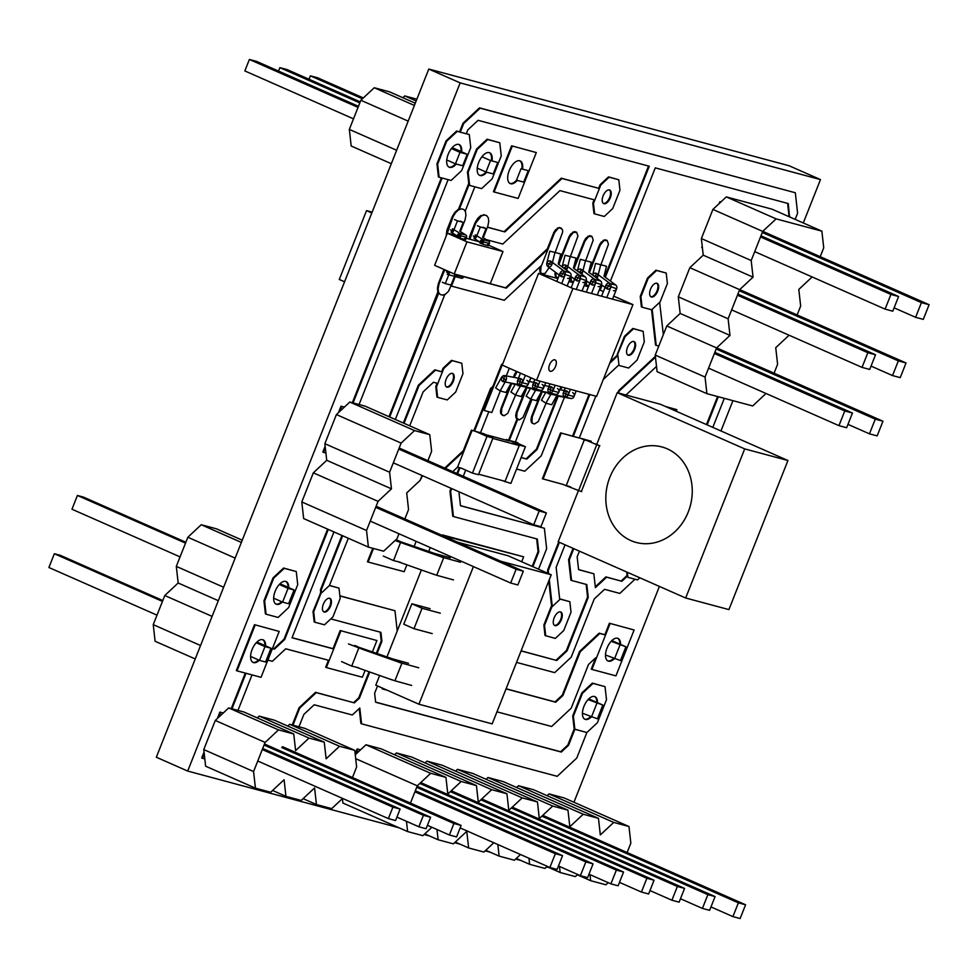 <?xml version="1.0" encoding="UTF-8"?>
<svg xmlns="http://www.w3.org/2000/svg" width="978" height="978" viewBox="0 0 978 978"><rect width="100%" height="100%" fill="white"/><g stroke="black" fill="none" stroke-linecap="round" stroke-linejoin="round"><path stroke-width="1.47" d="M252.789 662.289A12.359 6.161 113.8 0 0 258.595 659.967A12.359 6.161 -66.2 0 1 252.789 662.289M264.952 645.566A12.359 6.161 113.8 0 0 262.74 639.71A12.359 6.161 -66.2 0 1 264.952 645.566M275.857 604.025A12.359 6.161 113.8 0 0 281.664 601.702A12.359 6.161 -66.2 0 1 275.857 604.025M288.021 587.301A12.359 6.161 113.8 0 0 285.808 581.445A12.359 6.161 -66.2 0 1 288.021 587.301M509.88 183.412A12.359 6.161 113.8 0 0 516.531 180.209A12.359 6.161 -66.2 0 1 509.88 183.412M521.959 167.886A12.359 6.161 113.8 0 0 519.844 160.832A12.359 6.161 -66.2 0 1 521.959 167.886M479.379 175.221A12.359 6.161 113.8 0 0 486.029 172.018A12.359 6.161 -66.2 0 1 479.379 175.221M491.457 159.707A12.359 6.161 113.8 0 0 489.33 152.641A12.359 6.161 -66.2 0 1 491.457 159.707M448.865 167.03A12.359 6.161 113.8 0 0 455.528 163.839A12.359 6.161 -66.2 0 1 448.865 167.03M460.956 151.517A12.359 6.161 113.8 0 0 458.829 144.451A12.359 6.161 -66.2 0 1 460.956 151.517M607.693 660.847A12.359 6.161 113.8 0 0 613.512 658.524A12.359 6.161 -66.2 0 1 607.693 660.847M619.856 644.123A12.359 6.161 113.8 0 0 617.656 638.267A12.359 6.161 -66.2 0 1 619.856 644.123M584.624 719.111A12.359 6.161 113.8 0 0 590.443 716.788A12.359 6.161 -66.2 0 1 584.624 719.111M596.788 702.387A12.359 6.161 113.8 0 0 594.587 696.532A12.359 6.161 -66.2 0 1 596.788 702.387M323.62 611.763A7.421 3.692 113.8 0 0 329.855 605.822A7.421 3.692 113.8 0 0 329.574 598.255A7.421 3.692 -66.2 0 1 329.855 605.822A7.421 3.692 -66.2 0 1 323.62 611.763M446.396 386.885A7.421 3.692 113.8 0 0 452.631 380.955A7.421 3.692 113.8 0 0 452.349 373.388A7.421 3.692 -66.2 0 1 452.631 380.955A7.421 3.692 -66.2 0 1 446.396 386.885M650.822 296.725A7.421 3.692 113.8 0 0 657.069 290.784A7.421 3.692 113.8 0 0 656.788 283.217A7.421 3.692 -66.2 0 1 657.069 290.784A7.421 3.692 -66.2 0 1 650.822 296.725M554.453 625.37A7.421 3.692 113.8 0 0 560.687 619.429A7.421 3.692 113.8 0 0 560.406 611.861A7.421 3.692 -66.2 0 1 560.687 619.429A7.421 3.692 -66.2 0 1 554.453 625.37M627.754 354.99A7.421 3.692 113.8 0 0 634.001 349.048A7.421 3.692 113.8 0 0 633.72 341.481A7.421 3.692 -66.2 0 1 634.001 349.048A7.421 3.692 -66.2 0 1 627.754 354.99M603.402 203.424A7.421 3.692 113.8 0 0 609.636 197.495A7.421 3.692 113.8 0 0 609.355 189.928A7.421 3.692 -66.2 0 1 609.636 197.495A7.421 3.692 -66.2 0 1 603.402 203.424M460.161 82.898L428.792 69.059L789.087 165.747L820.469 179.585L460.161 82.898L187.703 771.067L399 827.779M546.127 867.254L548.206 867.241M573.939 802.253L659.392 586.421M720.945 430.956L732.938 400.662M803.293 222.96L820.469 179.585M428.792 69.059L156.321 757.229L187.703 771.067M424.11 834.515L429.501 835.958M454.611 842.694L460.015 844.148M485.112 850.884L490.516 852.327M515.626 859.075L521.017 860.518M265.637 645.871A12.359 6.161 113.8 0 0 263.094 639.832A12.359 6.161 113.8 0 0 252.104 649.539A12.359 6.161 113.8 0 0 253.119 662.461A12.359 6.161 113.8 0 0 259.28 660.272M237.018 670.859L236.334 670.566L254.5 624.685L279.207 631.433L261.04 677.314L237.018 670.859L255.185 624.991M254.5 624.685L279.207 631.433M288.706 587.595A12.359 6.161 113.8 0 0 286.163 581.568A12.359 6.161 113.8 0 0 275.173 591.274A12.359 6.161 113.8 0 0 276.187 604.196A12.359 6.161 113.8 0 0 282.349 602.008M266.089 614.208L265.405 613.903L263.938 600.822L264.622 601.128L273.706 578.194L284.256 568.328L296.261 571.555L297.728 584.636L288.644 607.57L278.107 617.436L266.089 614.208L264.622 601.128M263.938 600.822L273.021 577.888L273.706 578.194M273.021 577.888L283.571 568.035L284.256 568.328M283.571 568.035L296.261 571.555M522.655 168.192A12.359 6.161 113.8 0 0 520.198 160.954A12.359 6.161 113.8 0 0 509.196 170.661A12.359 6.161 113.8 0 0 510.21 183.583A12.359 6.161 113.8 0 0 517.313 180.417M494.11 191.981L493.425 191.688L511.592 145.808L536.299 152.556L518.132 198.436L494.11 191.981L512.276 146.113M511.592 145.808L536.299 152.556M492.142 160.013A12.359 6.161 113.8 0 0 489.685 152.776A12.359 6.161 113.8 0 0 478.694 162.47A12.359 6.161 113.8 0 0 479.709 175.392A12.359 6.161 113.8 0 0 486.799 172.226M446.164 236.175L446.885 230.197L452.337 216.431L454.904 212.299L458.474 209.329L468.731 183.412L467.46 172.03L468.144 172.324L477.227 149.389L487.777 139.536L499.782 142.751L501.249 155.832L492.166 178.778L481.616 188.632L469.611 185.404L468.144 172.324M467.46 172.03L476.543 149.084L477.227 149.389M476.543 149.084L487.093 139.231L487.777 139.536M487.093 139.231L499.782 142.751M461.64 151.822A12.359 6.161 113.8 0 0 459.183 144.585A12.359 6.161 113.8 0 0 448.193 154.279A12.359 6.161 113.8 0 0 449.208 167.214A12.359 6.161 113.8 0 0 456.298 164.035M439.11 177.226L438.425 176.92L436.958 163.839L437.643 164.145L446.726 141.199L457.276 131.345L469.281 134.573L470.748 147.654L461.665 170.588L451.115 180.441L439.11 177.226L437.643 164.145M436.958 163.839L446.041 140.905L446.726 141.199M446.041 140.905L456.579 131.04L457.276 131.345M466.323 133.656L469.281 134.573M456.579 131.04L460.271 132.152L463.67 123.583L480.149 108.179L795.322 192.752L797.608 213.192L795.163 219.378M217.336 718.549L219.891 712.082L223.18 713.084M219.891 712.082L223.277 712.986M204.805 758.904L202.409 758.268L204.219 753.696M204.047 752.106L201.725 757.962L202.409 758.268M218.607 717.351L220.576 712.387M719.16 203.583L719.906 201.712L720.786 202.067M719.906 201.712L720.884 201.969M702.241 246.322L701.739 247.581L702.412 247.886M620.541 644.429A12.359 6.161 113.8 0 0 618.01 638.389A12.359 6.161 113.8 0 0 607.02 648.096A12.359 6.161 113.8 0 0 608.035 661.018A12.359 6.161 113.8 0 0 614.196 658.83M506.091 688.769L555.039 701.911L562.264 695.162L579.563 651.47L599.135 633.169L604.869 634.71L609.404 623.243L634.111 629.991L615.944 675.871L591.922 669.429L610.089 623.548M609.404 623.243L634.111 629.991M506.042 688.879L555.736 702.216L562.949 695.468L580.247 651.776L599.82 633.475L605.553 635.015L596.47 657.95L595.712 657.754L591.238 669.123L591.922 669.429M597.472 702.693A12.359 6.161 113.8 0 0 594.942 696.666A12.359 6.161 113.8 0 0 583.952 706.36A12.359 6.161 113.8 0 0 584.966 719.282A12.359 6.161 113.8 0 0 591.128 717.094M375.613 702.106L560.626 751.752L567.839 745.004L574.172 729.001L572.717 715.92L573.401 716.214L582.485 693.28L593.023 683.426L605.04 686.642L606.507 699.722L597.424 722.669L586.873 732.522L574.868 729.295L573.401 716.214M572.717 715.92L581.8 692.974L582.485 693.28M581.8 692.974L592.338 683.121L593.023 683.426M592.338 683.121L605.04 686.642M377.52 685.957L374.623 693.28L375.625 702.228L561.311 752.058L568.524 745.309L574.868 729.295L574.172 729.001L586.873 732.522L576.775 758.036L557.203 776.324L361.567 723.83L359.794 708.011L352.312 715.004L314.183 704.771L303.877 714.405L298.975 726.788M355.173 753.965L357.166 748.916L360.454 749.918M357.166 748.916L360.552 749.833M355.882 754.185L357.85 749.221M444.697 468.083L463.279 450.711L471.42 430.149L473.817 430.797L490.516 388.621L492.888 386.408L501.641 364.293L502.435 364.623M501.641 364.293L502.484 364.513M509.318 368.254L506.286 375.907M500.333 390.968L491.8 412.52L484.171 410.467L502.337 364.598M515.577 395.051L507.729 413.413L504 415.797L500.736 413.67L501.433 413.975L501.726 408.743L511.653 383.669M500.736 413.67L500.479 411.347L501.164 411.652M500.479 411.347L501.042 408.437L501.726 408.743M514.135 377.398L517.117 371.689M513.389 377.251L514.587 374.207L515.284 374.513M501.042 408.437L510.907 383.523L505.932 392.471L500.161 390.919L495.65 387.936L501.665 377.105L506.176 380.1L500.161 390.919M514.587 374.207L516.225 371.591L516.91 371.884M502.472 415.381L501.433 413.975M506.005 440.112L506.249 439.501L508.646 440.137L516.983 419.097L515.993 417.765L516.677 418.071L516.983 412.826L526.91 387.765M515.993 417.765L515.736 415.442L516.421 415.736M515.736 415.442L516.298 412.533L516.983 412.826M529.391 381.493L531.017 377.814M516.298 412.533L526.152 387.618L521.176 396.555L515.418 395.014L510.907 392.019L515.174 384.33M516.983 419.097L519.245 419.88L522.973 417.496L530.834 399.146L522.973 417.496L519.245 419.88L516.677 418.071M546.091 403.242L538.23 421.591L534.501 423.975L532.289 423.266L531.25 421.86L531.934 422.166L532.24 416.921L542.154 391.848M531.25 421.86L530.981 419.538L531.677 419.831M530.981 419.538L531.543 416.616L532.24 416.921M544.648 385.589L545.773 382.728M531.543 416.616L541.409 391.713L536.433 400.65L530.675 399.11L526.152 396.114L530.431 388.425M532.973 423.572L531.934 422.166M588.634 286.248L585.736 284.219L586.421 284.525L586.433 280.796M585.736 284.219L585.504 282.165M589.355 272.654L600.272 245.062L603.781 240.686L607.155 240.466L608.463 244.207L600.92 264.757M582.057 290.882L586.152 280.564L591.592 284.622L594.783 279.427L600.541 280.967L588.732 272.177L599.587 244.757L600.272 245.062M599.587 244.757L601.226 242.141L601.91 242.446M601.226 242.141L603.781 240.686M603.096 240.38L605.639 240.062M604.954 239.757L607.155 240.466M587.472 285.931L586.421 284.525M573.377 282.153L570.492 280.136L571.176 280.429L571.189 276.701M570.492 280.136L570.26 278.082M574.098 268.559L585.027 240.967L588.524 236.59L591.91 236.37L593.218 240.111L585.663 260.661M567.13 285.967L570.895 276.468L576.335 280.527L579.526 275.331L585.284 276.872L573.475 268.094L584.343 240.674L585.027 240.967M584.343 240.674L585.969 238.045L586.653 238.351M585.969 238.045L588.524 236.59M587.839 236.297L590.382 235.967M589.697 235.661L591.91 236.37M572.216 281.847L571.176 280.429M558.132 278.058L555.235 276.041L555.92 276.346L555.932 272.605M555.235 276.041L554.978 273.706L555.663 274.011M554.978 273.706L555.284 272.116M558.854 264.463L569.771 236.884L573.279 232.507L576.653 232.275L577.961 236.016L570.406 256.566M558.23 263.999L569.086 236.578L569.771 236.884M569.086 236.578L570.712 233.95L571.396 234.255M570.712 233.95L573.279 232.507M572.595 232.202L575.125 231.872M574.441 231.566L576.653 232.275M556.971 277.752L555.92 276.346M549.184 267.581L545.088 273.437L541.714 273.657L539.978 271.945L540.663 272.251L540.968 267.006L554.514 232.788L558.022 228.412L559.881 227.776L562.448 229.598L562.705 231.92L555.162 252.483M539.978 271.945L539.722 269.622L540.406 269.916M539.722 269.622L540.284 266.713L540.968 267.006M463.658 276.566L505.602 287.825L547.387 248.767L553.829 232.483L554.514 232.788M553.829 232.483L555.467 229.854L556.152 230.16M555.467 229.854L558.022 228.412M557.338 228.106L559.881 227.776M559.196 227.471L561.396 228.192M541.714 273.657L540.663 272.251M471.42 430.149L482.839 433.535M492.985 438.01L486.983 436.396L472.46 473.095L478.462 474.709L492.985 438.01L482.912 433.352M457.606 473.78L459.978 467.802L461.176 468.12L457.57 467.154L472.105 430.454M506.249 439.501L517.533 443.23M515.382 441.946L517.741 442.704M596.751 444.697L585.736 440.039L596.751 444.697L578.585 490.565L562.888 484.379L542.387 478.755L560.553 432.875L591.262 441.237L591.005 441.885M579.294 437.912L591.262 441.237M560.553 432.875L573.242 436.408L589.82 394.55M543.071 479.061L561.238 433.181M666.03 406.75L676.849 409.648L676.214 411.237M665.346 406.445L676.849 409.648M416.176 541.347L414.232 546.25M406.872 564.844L404.159 571.702L368.119 562.032L373.498 548.475M372.765 548.279L367.435 561.739L368.119 562.032M292.067 637.68L333.021 648.671L340.197 630.553L376.909 640.529L372.459 651.764M340.197 630.553L376.909 640.529M365.1 670.358L362.373 677.228L326.346 667.558L340.882 630.859M328.437 660.248L325.662 667.253L326.346 667.558M442.276 535.455L523.646 556.824L521.69 561.751M442.484 534.929L523.646 556.824M387.239 690.248L382.325 688.928L382.606 688.206M381.921 687.901L382.325 688.928M338.449 412.655L341.004 406.188L344.293 407.19M341.004 406.188L344.39 407.092M325.918 453.01L323.522 452.374L325.332 447.802M325.161 446.212L322.838 452.068L323.522 452.374M339.721 411.457L341.689 406.493M469.892 239.243L475.846 222.862L481.359 215.967L484.281 214.977L486.677 215.625L488.328 217.837L488.731 221.505L487.851 226.089L483.242 237.74L487.399 227.238L504.831 231.908L561.995 178.485L599.38 188.509L594.844 199.989L559.942 190.612L502.778 244.048L486.225 239.61M469.183 239.06L469.709 236.321L470.394 236.627M469.709 236.321L475.161 222.556L475.846 222.862M475.161 222.556L477.716 218.424L478.413 218.73M477.716 218.424L480.675 215.661L481.359 215.967M480.675 215.661L484.281 214.977M483.597 214.671L486.677 215.625M446.775 234.61L453.022 216.737L455.589 212.605L458.548 209.842L461.457 208.852L463.865 209.5L465.504 211.713L465.919 215.38L465.039 219.964L460.418 231.615M446.885 230.197L447.569 230.502M452.337 216.431L453.022 216.737M454.904 212.299L455.589 212.605M457.851 209.549L458.548 209.842M388.999 416.689L437.838 291.97L438.523 292.275L438.12 288.62L439 284.036L444.758 269.781M437.838 291.97L437.435 288.314L438.12 288.62M437.435 288.314L438.315 283.73L439 284.036M438.315 283.73L443.767 269.965L444.452 270.27M463.609 276.676L506.286 288.131L548.071 249.072L541.653 265.295L504.232 300.27L451.469 286.102L455.247 276.566L448.45 291.383L445.491 294.146L442.569 295.136L440.173 294.5L438.523 292.275M231.957 708.805L246.028 673.28L252.031 674.893L237.96 710.419M231.236 708.61L245.295 673.084M333.95 531.922L292.031 637.79L333.706 648.976L329.158 660.443L285.735 648.793L272.336 661.311L267.85 660.101L272.385 648.634L274.39 649.172L284.696 639.539L328.29 529.428M272.434 648.524L274.39 649.172M273.706 648.866L284.011 639.233L284.696 639.539M284.011 639.233L327.606 529.122M333.021 648.671L333.706 648.976M531.995 399.464L515.345 442.056L509.342 440.442L517.668 419.403M514.135 441.738L525.418 446.701L519.416 445.1L509.342 440.442M353.07 402.912L442.105 178.033L448.12 179.646L359.073 404.525M352.337 402.716L441.384 177.837M707.155 424.88L718.292 396.726M706.458 424.574L717.571 396.53M789.503 216.884L788.292 203.558L655.26 167.861L610.431 281.077M788.818 216.578L789.723 216.334M789.026 216.028L787.62 203.375M564.428 397.276L541.25 455.821L524.758 471.225L516.58 469.037M521.115 457.557L526.812 459.098L537.118 449.464L558.242 396.102M521.164 457.459L526.812 459.098M526.127 458.792L536.433 449.159L537.118 449.464M560.724 389.831L561.837 387.043M600.186 290.173L602.142 285.221M605.296 277.263L649.258 166.248L478.095 120.318L467.79 129.94L466.274 133.766L460.271 132.152M536.433 449.159L557.497 395.968M559.978 389.696L561.103 386.848M599.502 289.879L601.519 284.757M604.673 276.798L648.524 166.052M459.587 131.847L462.985 123.277L463.67 123.583M462.985 123.277L479.464 107.873L480.149 108.179M479.464 107.873L795.322 192.752M724.307 398.339L712.803 427.374M292.972 725.175L299.757 708.035L316.236 692.632L354.366 702.864L359.403 698.158L369.757 672.008M292.239 724.979L299.072 707.742L299.757 708.035M299.072 707.742L315.552 692.326L316.236 692.632M315.552 692.326L354.366 702.864M353.681 702.559L358.718 697.864L359.403 698.158M377.117 653.414L381.921 641.287L380.919 632.338L330.796 618.891L332.911 616.922L340.173 598.56L339.879 595.944L394.978 610.737L397.239 630.981M376.408 653.157L381.237 640.981L381.921 641.287M358.718 697.864L369.048 671.752M381.237 640.981L380.246 632.155M339.867 595.822L394.978 610.737M560.626 751.752L561.311 752.058M567.839 745.004L568.524 745.309M359.207 708.561L360.882 723.524L361.567 723.83M348.315 538.255L329.403 585.529L339.011 588.096L340.173 598.56L332.911 616.922L324.476 624.808L314.867 622.228L314.183 621.922L313.009 611.458L320.76 592.644L320.442 589.82L321.139 590.125L342.655 535.761M389.684 416.995L438.877 292.74L440.173 294.5L442.569 295.136L444.88 294.354L395.332 419.489M438.193 292.446L438.877 292.74M320.442 589.82L341.97 535.455M313.009 611.458L313.694 611.763L320.955 593.414L329.403 585.529L321.456 592.949L321.139 590.125M320.76 592.644L321.456 592.949M505.602 287.825L506.286 288.131M547.387 248.767L548.071 249.072M323.339 604.196A7.421 3.692 113.8 0 0 323.938 611.947A7.421 3.692 113.8 0 0 330.54 606.128A7.421 3.692 113.8 0 0 329.928 598.377A7.421 3.692 113.8 0 0 323.339 604.196M320.271 593.108L320.955 593.414M329.623 585.467L339.011 588.096M314.867 622.228L313.694 611.763M404.048 423.327L419.012 385.54L435.491 370.124L442.374 371.982L437.838 383.449L433.437 382.264L423.132 391.897L409.696 425.821M403.364 423.022L418.327 385.234L419.012 385.54M418.327 385.234L434.807 369.831L435.491 370.124M434.807 369.831L442.374 371.982M446.115 379.317A7.421 3.692 113.8 0 0 446.726 387.08A7.421 3.692 113.8 0 0 453.315 381.261A7.421 3.692 113.8 0 0 452.704 373.498A7.421 3.692 113.8 0 0 446.115 379.317M437.643 397.349L436.958 397.044L435.785 386.579L436.481 386.885L443.743 368.535L452.178 360.65L461.787 363.229L462.961 373.694L455.687 392.044L447.252 399.929L437.643 397.349L436.481 386.885M441.689 371.677L443.058 368.229L443.743 368.535M435.785 386.579L437.105 383.254M443.058 368.229L451.494 360.344L452.178 360.65M451.494 360.344L461.787 363.229M532.888 566.69L538.768 551.836L537.338 539.061L453.45 516.543L450.638 491.396L451.738 488.597M532.203 566.384L538.083 551.543L538.768 551.836M538.083 551.543L536.665 538.878M450.638 491.396L449.953 491.09L452.765 516.25L453.45 516.543M449.953 491.09L451.054 488.291M456.922 473.474L459.244 467.606M465.699 470.112L463.266 476.274M458.914 491.763L460.479 505.748L544.367 528.254L546.653 548.707L538.548 569.184M460.467 505.626L544.367 528.254M521.078 650.92L556.751 660.492L567.057 650.859L588.243 597.35L586.812 584.563L571.568 580.467L569.269 560.027L573.78 548.658M521.115 650.81L556.751 660.492M556.066 660.187L566.372 650.553L567.057 650.859M566.372 650.553L587.558 597.045L588.243 597.35M587.558 597.045L586.14 584.379M569.269 560.027L568.585 559.722L570.871 580.174L571.568 580.467M568.585 559.722L573.084 548.365M579.428 551.152L577.167 556.885L578.597 569.673L593.842 573.768L595.394 587.668L606.604 577.191L621.861 581.287L627.754 575.773L627.925 577.326L634.991 579.221L619.808 593.414L604.551 589.331L594.257 598.952L571.176 657.228L554.697 672.632L516.531 662.387M578.573 569.551L593.842 573.768M595.309 586.812L605.92 576.886L606.604 577.191M605.92 576.886L621.861 581.287M621.177 580.981L627.069 575.467L627.754 575.773M445.381 468.389L463.963 451.017L457.57 467.154L452.777 471.653M463.279 450.711L463.963 451.017M424.281 476.494L422.557 475.736L420.137 480.332M489.33 393.669L491.2 388.926L493.584 386.701L484.171 410.467L488.817 411.714L480.516 432.704L474.513 431.102L489.33 393.669M490.516 388.621L491.2 388.926M492.888 386.408L493.584 386.701M473.817 430.797L474.513 431.102M639.808 577.778L637.534 579.905L627.925 577.326L627.363 572.289M627.069 575.467L626.678 571.996M428.217 459.904L428.327 460.87M547.912 573.316L547.57 570.198L548.255 570.504L559.404 542.325M547.57 570.198L558.719 542.02M618.524 393.034L619.343 390.955L655.468 357.19M617.79 392.838L618.658 390.65L619.343 390.955M618.658 390.65L655.37 356.334M656.507 366.432L625.92 395.014M565.064 544.819L556.14 567.362L559.746 599.587L552.289 606.556L549.281 579.673M543.854 625.064L544.538 625.37L551.8 607.02L560.235 599.123L569.844 601.702L571.018 612.167L563.756 630.529L555.308 638.414L545.015 635.529L543.854 625.064L551.115 606.715L552.289 606.556M548.609 573.621L548.255 570.504M551.604 606.25L548.768 580.956M658.805 346.065L656.214 345.368L652.179 309.305L659.637 302.336L663.353 334.586M651.568 309.733L655.529 345.063L656.214 345.368M650.541 289.158A7.421 3.692 113.8 0 0 651.152 296.909A7.421 3.692 113.8 0 0 657.754 291.089A7.421 3.692 113.8 0 0 657.143 283.339A7.421 3.692 113.8 0 0 650.541 289.158M642.081 307.19L641.397 306.884L640.223 296.42L640.908 296.725L648.169 278.375L656.605 270.49L666.214 273.058L667.387 283.522L660.126 301.884L651.69 309.769L642.081 307.19L640.908 296.725M640.223 296.42L647.485 278.07L648.169 278.375M647.485 278.07L655.92 270.185L656.605 270.49M655.92 270.185L666.214 273.058M554.171 617.803A7.421 3.692 113.8 0 0 554.783 625.553A7.421 3.692 113.8 0 0 561.384 619.734A7.421 3.692 113.8 0 0 560.773 611.983A7.421 3.692 113.8 0 0 554.171 617.803M551.115 606.715L551.8 607.02M559.66 598.854L569.844 601.702M545.712 635.834L544.538 625.37M609.734 363.241L617.913 355.601L618.94 364.843L603.304 379.464M610.321 361.738L617.216 355.295L617.913 355.601M595.822 396.163L579.257 438.022L573.242 436.408M572.558 436.102L589.086 394.354M627.473 347.422A7.421 3.692 113.8 0 0 628.084 355.173A7.421 3.692 113.8 0 0 634.685 349.354A7.421 3.692 113.8 0 0 634.074 341.603A7.421 3.692 113.8 0 0 627.473 347.422M617.216 355.295L625.101 336.64L633.536 328.755L643.145 331.334L644.319 341.799L637.057 360.149L628.622 368.034L619.013 365.454L617.839 354.99M617.155 354.684L624.416 336.334L625.101 336.64M624.416 336.334L632.852 328.449L633.536 328.755M632.852 328.449L643.145 331.334M555.039 701.911L555.736 702.216M562.264 695.162L562.949 695.468M579.563 651.47L580.247 651.776M599.135 633.169L599.82 633.475M604.869 634.71L605.553 635.015M595.712 657.754L588.499 664.502L571.201 708.194L551.629 726.495L496.958 711.825M468.731 183.412L469.611 185.404L474.831 186.81L465.161 211.248L463.865 209.5L461.457 208.852L459.159 209.634L469.416 183.705M458.474 209.329L459.159 209.634M487.435 227.128L504.831 231.908M504.147 231.603L561.299 178.179L561.995 178.485M561.299 178.179L599.38 188.509M603.12 195.857A7.421 3.692 113.8 0 0 603.732 203.62A7.421 3.692 113.8 0 0 610.321 197.8A7.421 3.692 113.8 0 0 609.71 190.038A7.421 3.692 113.8 0 0 603.12 195.857M594.648 213.889L593.964 213.583L592.79 203.118L593.475 203.424L600.749 185.074L609.184 177.189L618.793 179.769L619.966 190.233L612.693 208.583L604.257 216.468L594.648 213.889L593.475 203.424M598.695 188.216L600.064 184.769L600.749 185.074M592.79 203.118L594.111 199.793M600.064 184.769L608.499 176.884L609.184 177.189M608.499 176.884L618.793 179.769M242.251 540.186L216.493 528.829L201.236 524.734L187.849 537.252L176.309 566.384L178.167 582.998L164.781 595.516L153.24 624.649L155.099 641.262L195.233 658.952M241.37 542.423L201.236 524.734M235.16 558.108L187.849 537.252M223.62 587.24L176.309 566.384M218.302 600.688L178.167 582.998M212.092 616.372L164.781 595.516M200.551 645.517L153.24 624.649M162.8 600.516L60.355 555.345L54.352 553.731L48.9 567.497L157.006 615.162M264.989 646.617L270.992 648.231L265.551 661.996L259.537 660.382L264.989 646.617L256.236 642.754M250.588 656.434L259.537 660.382M270.992 648.231L256.933 642.033M162.446 601.397L54.352 553.731M185.869 542.252L83.423 497.081L77.421 495.467L71.969 509.232L180.074 556.898M288.058 588.353L294.06 589.966L288.62 603.732L282.605 602.118L288.058 588.353L279.305 584.489M273.657 598.169L282.605 602.118M294.06 589.966L280.001 583.768M185.514 543.132L77.421 495.467M408.168 121.125L360.858 100.257L349.329 129.402L351.188 146.003L391.31 163.705M396.64 150.257L349.329 129.402M416.86 99.181L404.758 95.93L402.85 97.714M416.163 100.954L404.758 95.93M415.271 103.191L389.513 91.834L374.256 87.739L360.858 100.257M414.379 105.441L374.256 87.739M362.447 98.79L310.393 75.832L309.036 79.255M310.393 75.832L317.593 77.775L363.339 97.947M528.242 170.661L523.695 182.128L516.494 180.196L521.029 168.729L528.242 170.661M359.818 102.898L279.879 67.653L278.534 71.076M279.879 67.653L287.092 69.585L360.234 101.846M485.98 172.006L490.528 160.539L497.729 162.47L493.193 173.937L485.98 172.006L477.252 168.155M490.528 160.539L481.922 156.749M358.046 107.384L249.378 59.462L244.842 70.929L353.498 118.851M249.378 59.462L256.591 61.394L358.461 106.321M452.178 147.654L467.227 154.279L462.68 165.759L455.479 163.827L446.75 159.976M467.227 154.279L460.015 152.348L455.479 163.827M460.015 152.348L451.42 148.558M342.618 798.427L331.701 808.623L316.444 804.539L314.586 787.926L301.2 800.444L285.943 796.349L284.085 779.735L270.686 792.253L255.441 788.158L253.583 771.544L265.111 742.412L278.51 729.894L293.755 733.989L295.613 750.603L309.011 738.084L324.268 742.18L326.126 758.794L339.513 746.275L354.769 750.358L356.628 766.972L352.459 777.522M303.107 798.647L316.444 804.539M272.605 790.468L285.943 796.349M253.583 771.544L203.766 749.576L205.624 766.19L255.441 788.158M203.766 749.576L215.294 720.444L265.111 742.412M215.294 720.444L228.693 707.925L278.51 729.894M228.693 707.925L243.938 712.021L293.755 733.989M257.275 717.901L259.194 716.116L309.011 738.084M259.194 716.116L274.451 720.211L324.268 742.18M287.789 726.092L289.696 724.307L339.513 746.275M289.696 724.307L304.953 728.39L354.769 750.358M257.752 761.006L388.364 818.598L392.899 807.131L400.112 809.063L262.715 748.476M262.287 749.539L392.899 807.131M388.364 818.598L395.564 820.542L400.112 809.063M396.921 817.107L418.865 826.789L423.413 815.322L430.613 817.253L264.488 743.989M264.072 745.053L423.413 815.322M418.865 826.789L426.078 828.721L430.613 817.253M427.435 825.298L449.379 834.98L453.914 823.5L461.115 825.444L282.508 746.679M281.75 747.583L453.914 823.5M449.379 834.98L456.579 836.911L461.115 825.444M766.006 393.486L752.669 405.956L706.911 393.669L705.052 377.056L716.581 347.923L729.979 335.405L728.121 318.791L739.649 289.659L753.048 277.141L751.19 260.527L762.718 231.395L776.116 218.876L821.875 231.163L823.733 247.776L820.212 256.676M705.052 377.056L655.236 355.087L657.094 371.701L706.911 393.669M655.236 355.087L666.764 325.955L716.581 347.923M666.764 325.955L680.162 313.437L729.979 335.405M680.162 313.437L678.304 296.823L728.121 318.791M678.304 296.823L689.832 267.691L739.649 289.659M689.832 267.691L703.231 255.172L753.048 277.141M703.231 255.172L701.373 238.559L751.19 260.527M701.373 238.559L712.901 209.426L762.718 231.395M712.901 209.426L726.299 196.908L776.116 218.876M726.299 196.908L772.058 209.194L821.875 231.163M812.143 276.957L798.806 289.427L800.664 306.041L797.143 314.94M789.075 335.222L775.737 347.691L777.596 364.305L774.075 373.205M760.529 236.945L890.909 294.439L898.599 296.505L892.78 311.187L885.09 309.121L754.71 251.627M760.97 235.82L898.599 296.505M890.909 294.439L885.09 309.121M762.302 232.458L921.41 302.63L929.1 304.696L923.293 319.378L915.604 317.312L894.112 307.838M762.779 231.346L929.1 304.696M921.41 302.63L915.604 317.312M737.461 295.209L867.841 352.703L875.53 354.769L869.711 369.452L862.021 367.386L731.642 309.892M737.901 294.085L875.53 354.769M867.841 352.703L862.021 367.386M739.234 290.723L898.342 360.894L906.031 362.96L900.225 377.642L892.535 375.576L871.043 366.102M739.71 289.61L906.031 362.96M898.342 360.894L892.535 375.576M714.392 353.474L844.772 410.968L852.461 413.034L846.642 427.716L838.953 425.65L708.573 368.156M714.832 352.349L852.461 413.034M844.772 410.968L838.953 425.65M716.165 348.999L875.273 419.159L882.963 421.225L877.156 435.907L869.466 433.841L847.975 424.366M716.642 347.875L882.963 421.225M875.273 419.159L869.466 433.841M611.14 641.311L625.908 646.788L620.455 660.553L605.492 654.991M611.849 640.59L625.908 646.788M619.905 645.174L614.453 658.94M588.071 699.576L602.839 705.052L597.387 718.818L582.423 713.255M588.78 698.854L602.839 705.052M596.837 703.439L591.384 717.204M371.811 212.972L366.53 210.637L339.28 279.463L344.562 281.786M366.53 210.637L372.141 212.14M410.454 803.097L417.288 785.823L430.687 773.305L445.944 777.4L447.802 794.014L461.188 781.495L476.445 785.591L478.303 802.205L491.702 789.686L506.946 793.769L508.804 810.383L522.203 797.865L537.46 801.96L539.318 818.574L552.704 806.055L567.961 810.151L569.819 826.765L583.218 814.246L598.463 818.329L600.321 834.943L613.719 822.425L628.976 826.52L630.834 843.134L627.106 852.535M608.182 882.657L605.908 884.784L590.651 880.689L589.966 874.625M577.313 874.809L590.651 880.689M577.68 874.466L575.394 876.594L560.149 872.51L559.465 866.435M546.8 866.618L560.149 872.51M547.167 866.288L544.893 868.415L529.636 864.32L528.964 858.256M516.298 858.439L529.636 864.32M520.492 854.515L514.391 860.224L499.135 856.129L497.839 844.527M485.797 850.249L499.135 856.129M493.817 842.755L483.878 852.046L468.633 847.95L466.763 831.337L453.376 843.855L438.12 839.76L436.97 829.503M455.283 842.07L468.633 847.95M424.782 833.879L438.12 839.76M431.873 827.254L422.875 835.664L407.618 831.569L406.469 821.324M342.398 798.623L342.899 803.036L407.618 831.569M355.699 758.671L417.288 785.823M355.259 754.771L365.968 744.771L430.687 773.305M365.968 744.771L381.212 748.867L445.944 777.4M394.55 754.747L396.469 752.95L461.188 781.495M396.469 752.95L411.726 757.045L476.445 785.591M425.063 762.926L426.97 761.141L491.702 789.686M426.97 761.141L442.227 765.236L506.946 793.769M455.565 771.116L457.484 769.331L522.203 797.865M457.484 769.331L472.729 773.415L537.46 801.96M486.066 779.307L487.985 777.51L552.704 806.055M487.985 777.51L503.242 781.605L567.961 810.151M516.58 787.486L518.487 785.701L583.218 814.246M518.487 785.701L533.744 789.796L598.463 818.329M547.081 795.676L549 793.891L613.719 822.425M549 793.891L564.245 797.975L628.976 826.52M460.137 827.901L549.893 867.486L555.345 853.721L562.546 855.652L415.344 790.737M414.929 791.801L555.345 853.721M549.893 867.486L557.105 869.418L562.546 855.652M558.45 865.995L580.394 875.677L585.846 861.911L593.059 863.843L417.117 786.263M416.701 787.314L585.846 861.911M580.394 875.677L587.607 877.608L593.059 863.843M588.964 874.185L610.908 883.855L616.36 870.09L623.561 872.034L420.748 782.596M419.843 783.439L616.36 870.09M610.908 883.855L618.108 885.787L623.561 872.034M619.465 882.364L641.409 892.046L646.861 878.281L654.062 880.212L451.261 790.786M450.357 791.63L646.861 878.281M641.409 892.046L648.622 893.978L654.062 880.212M649.967 890.555L671.91 900.225L677.363 886.471L684.576 888.403L481.763 798.965M480.858 799.808L677.363 886.471M671.91 900.225L679.123 902.168L684.576 888.403M680.48 898.745L702.424 908.415L707.876 894.65L715.077 896.581L512.264 807.156M511.36 807.999L707.876 894.65M702.424 908.415L709.625 910.347L715.077 896.581M710.982 906.924L732.925 916.606L738.378 902.841L745.578 904.772L542.778 815.334M541.873 816.19L738.378 902.841M732.925 916.606L740.138 918.538L745.578 904.772M572.888 288.51L536.555 380.259L502.24 365.124L538.56 273.375L572.888 288.51L632.937 304.623L613.719 296.151M588.426 286.75L584.147 285.6M573.181 282.654L568.903 281.505M557.925 278.571L538.56 273.375M536.555 380.259L596.604 396.371L632.937 304.623M603.389 291.591L599.355 289.806M555.577 366.371A6.186 3.081 113.8 0 0 555.064 359.904A6.186 3.081 113.8 0 0 549.575 364.757A6.186 3.081 113.8 0 0 550.076 371.212A6.186 3.081 113.8 0 0 555.577 366.371M520.467 373.168L517.545 380.564L522.448 382.728L525.369 375.332M530.809 377.728L528.206 384.281L522.448 382.728M520.626 378.62L504.55 375.576L503.291 381.628L519.355 384.672L520.626 378.62M519.355 384.672L525.125 386.224L510.895 383.523M526.897 380.332A3.093 2.677 105 0 1 524.954 386.188M518.853 384.513A3.093 2.677 -75 0 0 521.127 378.779A3.093 2.677 -75 0 0 518.853 384.513M502.79 381.469A3.093 2.677 -75 0 0 505.051 375.735A3.093 2.677 -75 0 0 502.79 381.469M534.832 379.501L532.79 384.66L537.692 386.823L539.942 381.163M545.7 382.716L543.462 388.376L537.692 386.823M526.152 387.618L540.382 390.308L534.611 388.767L535.883 382.716L529.318 381.481M534.611 388.767L518.536 385.723L518.695 385.002M520.761 385.393L515.418 395.014M542.142 384.427A3.093 2.677 105 0 1 540.211 390.271M534.11 388.608A3.093 2.677 -75 0 0 536.384 382.875A3.093 2.677 -75 0 0 534.11 388.608M516.995 384.684A3.093 2.677 -75 0 0 520.394 385.32M549.978 383.865L548.047 388.755L552.949 390.919L555.186 385.259M560.956 386.811L558.719 392.459L552.949 390.919M541.409 391.713L555.626 394.403L549.868 392.863L551.127 386.811L544.575 385.564M549.868 392.863L533.792 389.819L533.939 389.097M536.017 389.488L530.675 399.11M557.399 388.51A3.093 2.677 105 0 1 555.467 394.366M549.367 392.704A3.093 2.677 -75 0 0 551.629 386.97A3.093 2.677 -75 0 0 549.367 392.704M532.24 388.767A3.093 2.677 -75 0 0 535.651 389.415M565.235 387.96L563.304 392.85L568.206 395.014L570.443 389.354M576.201 390.894L573.964 396.555L568.206 395.014M551.262 393.584L545.92 403.193L551.69 404.745L556.653 395.809L570.883 398.498L565.113 396.958L566.384 390.907L559.819 389.66M565.113 396.958L549.049 393.902L549.196 393.193M545.687 392.52L541.409 400.21L545.92 403.193M572.656 392.606A3.093 2.677 105 0 1 570.712 398.462M564.612 396.799A3.093 2.677 -75 0 0 566.885 391.066A3.093 2.677 -75 0 0 564.612 396.799M547.497 392.863A3.093 2.677 -75 0 0 550.895 393.511M601.898 295.356L605.981 285.038L616.653 288.742L612.57 299.072M606.8 297.52L610.883 287.202M594.783 276.688L596.678 273.583L610.027 283.522L606.837 288.718L601.397 284.659L597.313 294.977M610.027 283.522L615.798 285.063L603.976 276.273L606.519 266.26L600.749 264.72L597.68 276.835L593.622 275.82M592.619 275.075L595.565 263.424L600.749 264.72M615.333 284.794A3.093 2.677 105 0 1 613.402 290.649M607.301 288.987A3.093 2.677 -75 0 0 609.575 283.253A3.093 2.677 -75 0 0 607.301 288.987M596.922 278.278A3.093 2.677 -75 0 0 595.895 273.204A3.093 2.677 -75 0 0 592.644 275.099M586.641 291.261L590.736 280.943L601.397 284.647M591.543 293.424L595.639 283.107M594.783 279.427L581.433 269.5L579.526 272.593M577.362 270.979L580.309 259.329L591.262 262.165L588.732 272.177M578.377 271.737L582.423 272.74L585.504 260.625M600.089 280.698A3.093 2.677 105 0 1 598.145 286.554M592.045 284.891A3.093 2.677 -75 0 0 594.318 279.158A3.093 2.677 -75 0 0 592.045 284.891M581.678 274.182A3.093 2.677 -75 0 0 580.639 269.109A3.093 2.677 -75 0 0 577.387 271.004M571.396 287.165L575.48 276.847L586.152 280.564M576.299 289.329L580.382 279.011M579.526 275.331L566.176 265.405L564.282 268.498M562.106 266.884L565.064 255.246L576.018 258.07L573.475 268.094M563.12 267.642L567.179 268.644L570.247 256.529M584.832 276.615A3.093 2.677 105 0 1 582.9 282.459M576.8 280.796A3.093 2.677 -75 0 0 579.062 275.062A3.093 2.677 -75 0 0 576.8 280.796M566.421 270.087A3.093 2.677 -75 0 0 565.382 265.014A3.093 2.677 -75 0 0 562.142 266.908M556.8 281.407L560.223 272.752L570.895 276.468M561.702 283.571L565.125 274.916M564.269 271.236L561.079 276.432L547.741 266.505L550.92 261.309L564.269 271.236L570.04 272.789L558.218 263.999L560.761 253.987L554.991 252.434L551.922 264.549L546.739 263.265L549.807 251.15L554.991 252.434M569.575 272.52A3.093 2.677 105 0 1 567.643 278.363M561.543 276.701A3.093 2.677 -75 0 0 563.817 270.967A3.093 2.677 -75 0 0 561.543 276.701M548.193 266.774A3.093 2.677 -75 0 0 550.467 261.04A3.093 2.677 -75 0 0 548.193 266.774M484.954 434.452L509.452 441.029M519.245 445.528L492.826 438.437M505.076 481.31L478.658 474.22M525.418 446.701L510.883 483.413L501.751 480.418M519.416 445.1L504.88 481.799M486.983 436.396L475.711 431.42M472.46 473.095L461.176 468.12M581.335 491.579L599.502 445.699L595.578 443.975L596.776 444.293L617.216 392.679L744.698 448.902L685.664 597.998L558.181 541.788L578.475 490.528M617.216 392.679L660.456 404.281L787.938 460.504L728.903 609.6L685.664 597.998M744.698 448.902L787.938 460.504M630.871 540.577A49.45 42.739 -75 0 0 636.213 542.46A49.45 42.739 -75 0 0 689.38 508.915A49.45 42.739 -75 0 0 667.204 448.816A49.45 42.739 -75 0 0 661.849 446.934A49.45 42.739 -75 0 0 608.695 480.479A49.45 42.739 -75 0 0 630.871 540.577M584.575 439.33L580.37 438.193L584.294 439.929L588.499 441.054L584.575 439.33M566.128 485.809L584.294 439.929M596.336 444.513L599.844 445.748L596.336 444.513M581.678 491.628L578.169 490.394M585.333 439.868L588.829 441.102L585.333 439.868M570.663 486.983L567.167 485.748M473.413 566.592L418.926 704.221L375.784 685.187L379.623 675.492M386.982 656.886L421.396 569.966M428.767 551.372L430.271 547.57M457.533 542.179L508.071 555.749L551.225 574.771L492.191 723.879L418.926 704.221M500.687 561.213L551.225 574.771M395.063 540.528L406.628 544.636M396.506 539.942L406.701 544.44M400.405 542.888L393.511 560.565L399.794 562.13M393.511 560.565L383.303 556.066M400.467 541.69L435.968 553.915L441.225 556.837L404.684 543.939M397.728 561.616L434.256 574.502M450.296 557.766L434.574 553.426M453.474 579.905L436.701 575.284L443.731 557.631L433.523 553.132M460.491 562.252L443.731 557.631M400.589 562.35L397.838 561.641M406.652 544.563L407.581 544.685M398.963 540.871L397.374 540.333M437.545 575.516L430.369 573.132M441.176 556.934L443.682 557.741M430.112 608.683L411.86 603.781L403.78 624.196L413.975 628.695L422.056 608.279L411.86 603.781M432.227 633.597L413.975 628.695M440.32 613.182L422.056 608.279M348.437 643.903L364.855 650.15M354.721 645.468L364.928 649.967M358.633 648.402L351.725 666.091L358.021 667.644M351.725 666.091L341.53 661.593M358.681 647.216L394.195 659.429L399.44 662.35L362.911 649.465M355.943 667.13L392.484 680.028M408.523 663.28L392.801 658.94M411.689 685.431L394.916 680.798L401.946 663.145L391.75 658.646M418.718 667.778L401.946 663.145M358.804 667.876L356.065 667.167M364.88 650.077L365.796 650.211M357.178 646.385L355.601 645.847M395.772 681.043L388.596 678.646M399.403 662.448L401.897 663.267M398.975 533.768L397.031 538.682L383.633 551.201L368.388 547.105L366.53 530.492L378.058 501.359L391.457 488.841L389.599 472.227L401.127 443.095L414.525 430.577L429.77 434.672L431.628 451.286L427.912 460.687M366.53 530.492L301.799 501.959L303.657 518.572L368.388 547.105M301.799 501.959L313.339 472.826L378.058 501.359M313.339 472.826L326.725 460.308L391.457 488.841M326.725 460.308L324.867 443.694L389.599 472.227M324.867 443.694L336.408 414.562L401.127 443.095M336.408 414.562L349.806 402.044L414.525 430.577M349.806 402.044L365.051 406.127L429.77 434.672M422.044 475.504L420.1 480.418L406.701 492.936L408.559 509.55L404.843 518.951M398.767 449.073L539.184 510.993L546.384 512.924L540.932 526.69L533.731 524.758L393.315 462.839M399.183 448.01L546.384 512.924M539.184 510.993L533.731 524.758M375.699 507.337L516.115 569.257L523.316 571.189L517.863 584.954L510.663 583.022L370.246 521.103M376.114 506.274L523.316 571.189M516.115 569.257L510.663 583.022M447.337 233.192L434.623 265.307L454.232 273.962L466.958 241.847L447.337 233.192L456.812 235.735M466.2 238.253L479.623 241.859M488.694 245.209L502.985 251.517L490.271 283.632L454.232 273.962M502.985 251.517L466.958 241.847M442.349 282.275L445.283 283.571L449.379 273.241L446.433 271.945M445.283 283.571L451.054 285.111L454.513 276.371M457.912 274.952L457.68 275.564L454.794 274.109A1.858 1.601 -75 0 0 455.724 276.701A1.858 1.601 -75 0 0 457.814 274.928M457.68 275.564L463.438 277.104L463.682 276.493M448.254 271.322L447.411 274.39L455.711 276.701L456.31 274.512M447.227 274.317A1.858 1.601 -75 0 0 449.428 271.835M463.584 276.468A1.858 1.601 105 0 1 461.469 278.241L455.724 276.701M483.132 227.238L486.078 228.534L482.594 237.336L488.768 241.187L482.998 239.647L481.286 242.899L473.89 238.29L475.614 235.038L482.998 239.647M486.078 228.534L480.308 226.994L476.225 237.312L473.279 236.016M480.308 226.994L477.374 225.686M480.675 240.625L479.77 242.911L482.704 244.207L483.621 241.921L480.675 240.625M483.621 241.921L489.379 243.461L488.474 245.759L482.704 244.207M474.073 238.387A1.858 1.601 -75 0 0 475.43 234.94A1.858 1.601 -75 0 0 475.235 234.867M481.469 242.984A1.858 1.601 -75 0 0 482.826 239.549A1.858 1.601 -75 0 0 481.469 242.984M488.597 241.101A1.858 1.601 105 0 1 487.423 244.61M460.32 221.114L463.254 222.409L459.77 231.211L465.944 235.062L460.186 233.522L458.462 236.774L451.078 232.165L452.79 228.913L460.186 233.522M463.254 222.409L457.496 220.869L453.401 231.187L450.467 229.891M457.496 220.869L454.55 219.573M457.851 234.5L456.946 236.786L459.892 238.094L460.797 235.796L457.851 234.5M460.797 235.796L466.567 237.336L465.65 239.634L459.892 238.094M451.249 232.263A1.858 1.601 -75 0 0 452.618 228.815A1.858 1.601 -75 0 0 452.411 228.754M458.645 236.872A1.858 1.601 -75 0 0 460.002 233.424A1.858 1.601 -75 0 0 458.645 236.872M465.772 234.977A1.858 1.601 105 0 1 464.611 238.485M360.026 715.859L360.711 716.165M585.736 645.7L586.421 645.993M592.961 638.952L593.646 639.257"/></g></svg>
